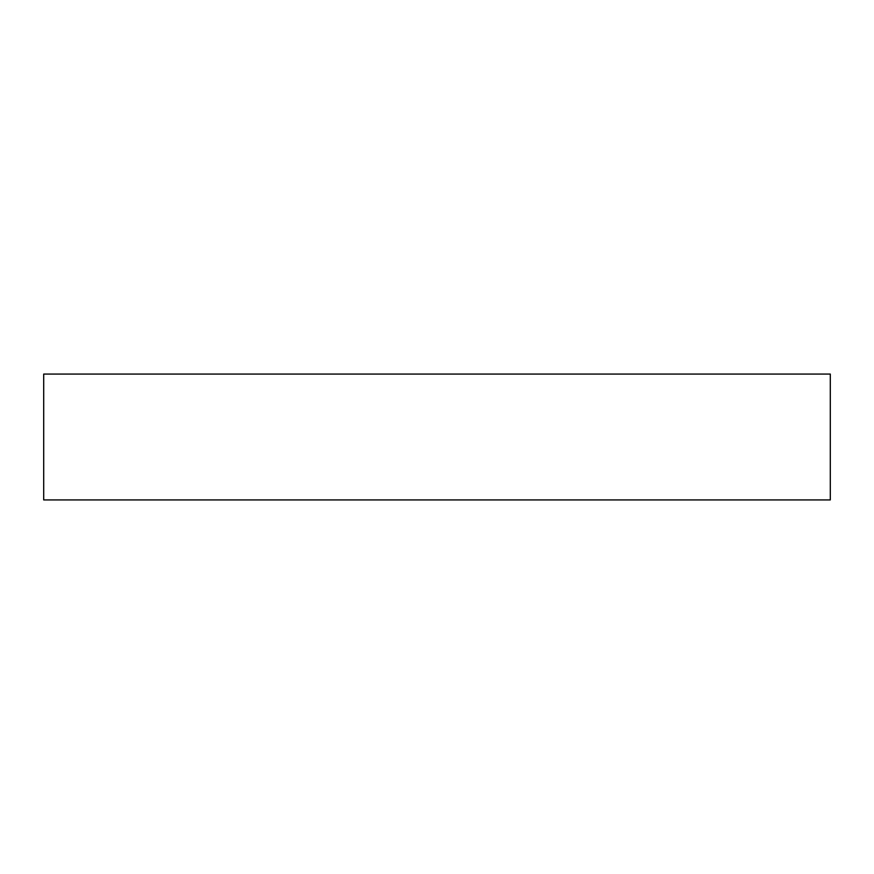 <?xml version="1.0" encoding="UTF-8"?>
<svg xmlns="http://www.w3.org/2000/svg" width="874" height="874" viewBox="0 0 874 874"><rect width="100%" height="100%" fill="white"/><g stroke="black" fill="none" stroke-linecap="round" stroke-linejoin="round"><path stroke-width="1.31" d="M830.3 374.072L830.3 499.928L43.7 499.928L43.7 374.072L830.3 374.072"/></g></svg>
